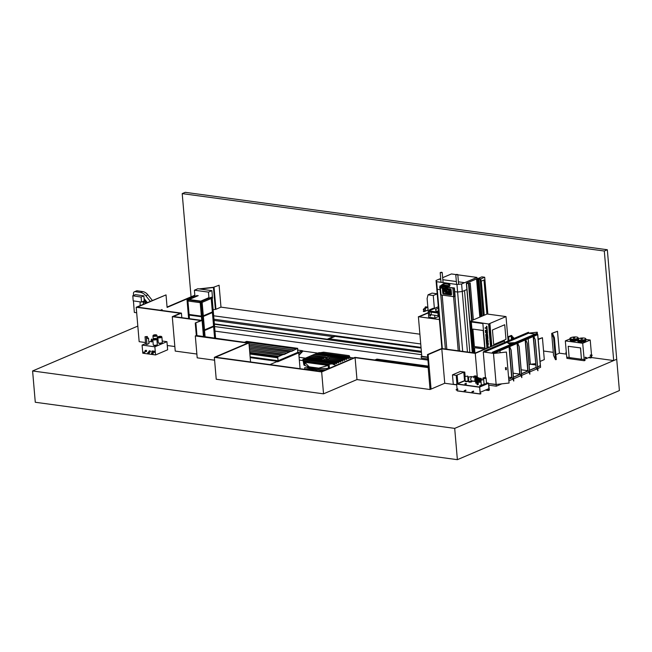 <?xml version="1.0" encoding="UTF-8"?>
<svg xmlns="http://www.w3.org/2000/svg" width="652" height="652" viewBox="0 0 652 652"><rect width="100%" height="100%" fill="white"/><g stroke="black" fill="none" stroke-linecap="round" stroke-linejoin="round"><path stroke-width="0.98" d="M35.281 402.26L32.6 370.964L454.697 428.38L457.378 459.676L35.281 402.26M137.816 326.082L32.6 370.964M457.378 459.676L619.4 390.564L616.719 359.268L454.697 428.38M299.333 360.091L302.984 360.589M333.278 336.644L214.076 320.434M214.369 323.873L327.296 339.236M420.727 343.954L213.677 315.788M250.189 357.63L277.54 361.355L269.904 364.615M300.075 368.714L298.706 352.813L297.206 352.61M213.97 319.227L421.021 347.394M277.54 361.355L277.581 361.827L298.706 352.813M302.561 351.493L302.495 350.711L298.673 352.341L298.926 355.291L302.561 351.493M297.524 350.034L302.495 350.711M301.876 351.298L298.901 352.569L299.089 354.753L302.341 351.363M297.711 352.21L298.673 352.341M591.617 357.557L613.695 360.556L616.719 359.268L607.33 249.74L185.233 192.324L182.21 193.611L191.06 296.831M219.096 285.234L213.424 287.296L219.096 285.234L220.979 307.141L419.888 334.191M543.564 351.02L553.295 352.341M557.517 331.273L551.845 333.327L552.48 333.416L554.404 337.679L553.597 337.769L551.673 333.506L557.517 331.273L559.392 353.18L566.458 354.134M613.695 360.556L604.306 251.028L182.21 193.611M607.33 249.74L604.306 251.028M421.453 352.39L214.402 324.223M421.648 354.704L214.598 326.546M427.94 360.091L214.989 331.126M302.528 351.012L317.434 353.042M305.454 358.152L299.097 357.288M353.58 357.956L349.928 357.459M326.897 339.529A5.469 4.059 -113.1 0 1 327.695 339.032A5.469 4.059 -113.1 0 1 329.39 338.812L335.128 336.367L329.39 338.812L329.48 339.879L329.39 338.812L421.355 351.322M327.695 339.032L333.433 336.579A5.469 4.059 -113.1 0 1 335.128 336.367L421.078 348.062M446.824 349.227L442.178 295.111M440.728 294.623L445.389 349.032L440.752 294.631M459.619 350.972L454.957 296.562L459.652 350.972M458.217 350.776L453.58 296.66M455.984 274.565L451.412 273.946L442.651 277.679M440.695 278.534L439.106 279.195M440.768 279.423L439.057 279.186L436.058 280.474L436.628 281.697L456.962 284.492L461.608 283.97L476.962 277.418L457.81 274.826M455.968 274.573L451.42 273.954L442.651 277.695L451.42 273.954L455.968 274.573M441.893 348.559L436.058 280.499L436.628 281.697L456.962 284.492L461.608 283.97L476.922 277.426L464.607 282.691L458.413 281.819M467.443 352.031L462.252 291.509L466.889 289.537L464.526 290.539L469.831 352.357L464.526 290.539L462.252 291.509L457.606 292.031L462.252 291.509L461.608 283.97L456.962 284.492L457.606 292.031L454.721 291.64L457.606 292.031L462.692 351.387M436.058 280.474L436.636 281.688L437.264 289.268L440.116 289.651L437.256 289.26L442.341 348.624M437.256 289.26L436.701 288.037L437.264 289.203M476.962 277.418L477.068 278.632M448.332 287.442L452.871 288.054L453.613 296.66L455.137 296.57L454.403 287.964L448.372 287.426M453.613 296.66L441.029 294.948L440.434 287.972M439.97 287.907L440.54 294.598L441.029 294.948M439.913 287.296L439.839 285.983L445.829 287.247L440.907 286.57M439.807 285.992L440.793 286.415M452.871 288.054L454.403 287.964M442.48 288.249A0.831 0.619 -113.1 0 0 442.39 288.706L442.773 293.115L442.39 288.706M451.192 294.981A0.831 0.619 -113.1 0 1 450.939 295.006L450.923 295.014A0.831 0.619 -113.1 0 0 451.51 294.305L451.135 289.895A0.831 0.619 -113.1 0 0 450.41 289.007L446.049 288.412M450.923 295.014L443.49 294.003A0.831 0.619 66.9 0 1 442.773 293.115L442.773 293.115A0.831 0.619 66.9 0 0 443.499 293.995L450.939 295.006M440.353 287.108L440.287 286.342M455.104 296.578L454.371 287.98M454.754 296.538L454.02 287.931M440.891 294.647L440.32 287.956M440.247 287.157L440.157 286.041M443.01 288.42L443.458 293.579L450.891 294.59L450.451 289.431L442.887 288.428M451.021 294.574L450.459 289.423L443.026 288.412M442.488 288.249A0.831 0.619 -113.1 0 0 442.406 288.697M448.894 290.287L450.271 290.474L450.556 293.759L449.505 292.129L449.636 293.628L449.171 293.571L449.049 289.961M444.085 292.96L443.352 289.252L444.754 289.716L444.876 291.126L443.988 291.379L443.743 292.919L443.393 289.17M445.21 289.781L446.596 289.969L446.84 293.335L446.286 291.688L445.829 291.631L445.919 293.213L445.495 293.066L445.373 289.464M447.508 289.749L448.405 289.936L448.674 293.587L448.103 291.664L447.639 291.599L447.794 293.384L447.337 293.318L447.027 289.749L447.508 289.749M444.729 291.444L443.988 291.379M444.362 290.857L443.857 289.781M445.764 290.042L446.245 291.126M446.807 293.343L445.829 291.631M445.226 289.781L445.593 293.172M449.456 290.539L449.921 291.631M450.524 293.832L449.505 292.129M449.562 293.718L448.902 290.279M448.682 293.587L448.103 291.664M447.068 289.667L447.427 293.416M461.608 283.946L464.607 282.666M456.359 281.542L442.822 279.7M436.62 281.697L456.962 284.492M443.368 283.832L440.866 285.511L443.922 283.596L449.798 284.394L446.742 286.31L446.628 287.19L446.702 286.31L449.733 284.402L443.93 283.62L444.053 285.022L447.842 285.543M449.798 284.394L449.921 285.804L446.653 287.279M440.866 285.511L440.801 286.31L441.225 285.446M443.409 283.84L443.93 283.62M440.899 285.519L440.85 286.187M447.313 285.56L445.723 286.236L447.296 285.535M445.813 287.084L446.653 286.945M442.398 286.831L445.715 287.287M441.159 285.592L440.988 286.432M445.838 287.084L445.723 286.236L441.217 285.462M442.847 284.924L446.09 285.364L442.863 284.932M446.587 287.255L445.829 287.247L446.514 287.173L446.302 286.106M440.964 286.424L441.339 285.56L445.764 286.163M447.981 286.635L446.669 287.206M446.009 285.495L446.416 285.462M456.514 274.427L455.772 274.753L456.156 274.932L457.794 274.582L457.003 274.386M440.931 272.308L440.19 272.634L440.573 272.813L442.203 272.463L441.42 272.259M441.347 272.243L440.907 272.34L441.347 272.243M456.93 274.362L456.49 274.459L456.93 274.362M421.779 356.196L421.208 356.522L427.712 357.402L421.208 356.522L421.339 358.087L427.842 358.967M421.2 356.44L427.704 357.329M508.894 340.588L508.593 337.133L508.992 340.54M507.867 337.443L508.161 340.898M512.211 339.17L511.853 335.756L507.794 337.467M511.478 339.48L511.184 336.024M512.309 339.121L511.869 335.593L507.786 337.312M511.168 335.511L507.745 336.897M439.399 319.521L418.388 316.717L421.787 356.302L427.688 357.109M418.388 316.717L439.407 319.578M433.987 317.964L434.061 318.795M419.252 316.782L428.34 312.903M428.315 312.601L418.69 316.701M434.574 318.861L434.468 318.029M480.312 281.142L481.054 281.24L480.85 278.893L477.989 278.502L481.836 276.864L484.697 277.255L480.85 278.893M487.851 314.117L484.697 277.255M486.897 314.101L483.971 279.993L481.054 281.24M484.24 315.234L481.315 281.126M466.457 283.131L477.215 278.648L466.465 283.237M478.87 279.415L479.848 278.828L476.563 278.934L480.116 278.844L478.87 279.415L482.015 316.179M478.715 279.39L481.869 316.244M476.563 278.934L479.839 317.108M476.718 278.95L479.978 317.051M467.46 282.903L466.555 283.31L468.617 283.612L470.214 283.107L468.495 283.669L466.359 283.327L467.305 282.878L467.508 283.465M470.214 283.107L473.368 319.871M474.477 347.679L474.941 353.058L474.477 347.679L484.575 349.048L474.477 347.679M472.887 329.089L474.379 346.538L484.689 347.94L483.197 330.491L472.887 329.089L474.379 346.538L484.689 347.94L483.197 330.491L472.887 329.089M492.447 329.977L493.703 344.606L505.976 339.366L504.721 324.737L492.447 329.977L493.703 344.606L505.976 339.366L504.721 324.737L492.447 329.977M506.009 316.587L487.101 314.011L470.222 321.208L488.601 324.011L506.009 316.587L508.095 340.923M488.601 324.011L490.524 346.514M491.836 345.951L489.937 323.767L489.13 324.109L491.029 346.293M482.847 323.229L485.047 348.853M470.222 321.208L472.953 352.781M471.192 321.958L473.849 352.903M473.963 352.919L471.306 321.974M486.653 328.73L487.117 328.795L487.272 330.597L485.398 330.833L485.349 330.271L486.791 330.336L486.653 328.73M487.272 330.597L485.398 330.833M486.685 330.45L486.718 328.738M485.544 332.561L485.495 331.966L487.411 332.227L487.452 332.748L486.327 332.593L487.549 333.857L486.506 334.72L487.639 334.875L487.68 335.397L485.764 335.136L486.767 333.751L485.553 331.974M487.574 338.665L488.193 341.395L486.278 341.135L486.05 338.461L486.653 340.629L486.848 338.738L487.272 338.804L487.435 340.735L487.574 338.665M487.989 347.597L486.816 347.435L486.767 344.558L487.998 345.21L488.152 347.06L488.698 347.288M488.046 347.565L486.881 347.41L486.669 345.006L487.191 344.435M486.873 348.07L487.313 347.883M487.826 341.624L488.446 344.346L486.531 344.093L486.302 341.412L486.905 343.58L487.101 341.697L487.525 341.754L488.006 343.734L487.826 341.624M486.808 338.282L486.759 337.76L487.468 337.858L487.346 336.35L486.384 336.122L486.49 338.241L486.025 338.176L486.245 335.503L487.753 336.245L487.94 338.437L486.808 338.282L486.824 337.769M487.468 337.858L487.403 336.326L486.31 336.228M486.482 338.209L485.838 335.984L486.245 335.503M485.414 331.094L487.337 331.355L487.386 331.917L485.463 331.656L485.414 331.094M486.441 326.212L486.897 326.269L487.052 328.078L485.178 328.315L485.129 327.744L486.571 327.817L486.441 326.212M487.052 328.078L485.178 328.315M486.465 327.932L486.498 326.22M486.824 344.533L487.256 344.411M487.696 346.994L487.598 345.177L487.093 345.047L487.231 346.937L487.696 346.994L487.093 345.047M488.446 344.313L486.531 344.093M486.596 344.06L486.368 341.42M487.158 341.705L487.264 343.628M487.892 341.632L488.006 343.734M488.193 341.363L486.278 341.135M486.343 341.11L486.115 338.469M486.905 338.747L487.011 340.678M487.639 338.673L487.753 340.776M485.895 335.959L486.302 335.478M487.94 338.404L486.865 338.258M487.452 332.707L486.327 332.593M487.68 335.364L485.764 335.136M485.822 335.112L485.716 334.541M485.773 334.509L486.767 333.751M486.832 333.726L485.601 332.536M487.378 331.884L485.463 331.656M485.528 331.632L485.479 331.102M487.329 330.572L486.979 331.012M485.455 330.808L485.414 330.279M487.117 328.054L486.759 328.494M485.243 328.29L485.194 327.752M470.279 321.835L482.879 323.547M512.415 339.081L512.488 336.676L514.183 338.331M512.513 339.04L512.464 336.839L514.045 338.388M512.374 337.386L513.58 338.584M429.432 311.191A4.849 1.32 -4.9 0 0 431.119 311.77L437.891 312.691L438.128 312.137L438.12 315.707L437.891 312.691M429.342 311.11L429.35 311.216A4.8 1.304 -4.9 0 0 431.176 312.072L437.948 312.993L431.151 312.08A4.849 1.32 -4.9 0 1 429.309 311.224A4.849 1.32 -4.9 0 1 429.326 311.085M429.309 311.248A4.849 1.32 -4.9 0 0 429.318 311.281A4.849 1.32 -4.9 0 0 431.151 312.137L437.924 313.058M429.309 311.069A4.898 1.328 -4.9 0 0 429.269 311.281L429.489 313.922A4.898 1.328 -4.9 0 0 431.347 314.786L438.12 315.707M429.269 311.281A4.898 1.328 -4.9 0 0 431.127 312.153L437.891 313.074M433.613 308.315L430.622 309.586A4.409 1.198 -4.9 0 0 429.684 310.433A4.409 1.198 -4.9 0 0 431.355 311.216L438.128 312.137M433.23 308.257L430.238 309.537A4.898 1.328 -4.9 0 0 429.195 310.474L429.228 310.857A4.898 1.328 -4.9 0 0 431.086 311.729L437.859 312.65M429.195 310.474A4.898 1.328 -4.9 0 0 431.053 311.346L437.826 312.267M438.437 308.274L435.446 309.553L435.992 310.988L437.728 311.224L438.038 312.129M438.641 310.621L437.353 311.167M429.823 310.694A4.409 1.198 175.1 0 1 430.67 310.14L438.315 306.872M429.692 315.372A0.587 0.432 -113.1 0 0 430.613 315.495A0.587 0.432 -113.1 0 0 429.692 315.372A0.587 0.432 -113.1 0 0 430.613 315.495A0.587 0.432 -113.1 0 0 429.692 315.372M438.168 312.61L438.584 312.43L438.926 316.391L434.933 318.094L434.688 315.242M437.199 293.791L432.048 293.098L428.054 294.802L427.109 298.534L428.714 317.247L434.933 318.094M437.199 293.832L433.27 295.511L428.054 294.802M438.307 306.742L434.379 308.42L433.27 295.511M433.067 308.331L434.379 308.42M438.763 312.088L438.144 312.349M427.883 307.548L428.087 309.896M425.031 308.306A0.978 0.603 -82.3 0 1 425.723 306.839L427.696 307.108M427.842 307.051L423.792 308.836L427.867 307.337M428.095 310.002L425.56 311.077L425.332 308.42M424.436 311.55L425.536 311.077L425.308 308.42M424.362 311.469A1.051 0.644 97.7 0 0 424.191 311.403A1.051 0.644 97.7 0 0 423.963 311.436L423.564 311.607M423.287 311.159L423.694 311.216M423.767 309.667A0.799 0.489 -82.3 0 1 423.384 311.143M423.743 311.191A0.799 0.489 97.7 0 0 423.979 309.618A0.799 0.489 97.7 0 0 423.629 309.79L423.352 309.781M423.335 309.61L423.784 309.382A1.051 0.644 97.7 0 0 424.159 309.024L424.207 308.893M423.792 308.836L423.743 308.966A1.051 0.644 -82.3 0 1 423.376 309.333L423.384 309.553M423.743 308.966L424.159 309.024M423.808 308.942L424.216 308.999M202.128 302.357L203.31 315.821L202.128 302.357L211.183 298.494L211.093 297.475L212.071 297.051L215.6 338.412L212.071 297.059M199.789 301.599L199.879 302.618L199.805 301.599L200.971 301.762L203.978 336.831M204.092 336.848L201.085 301.746L202.006 301.346L205.046 336.978L202.006 301.354M187.01 299.855L188.257 300.026L188.346 301.045M204.443 329.39L204.549 330.98M205.119 336.986L204.541 330.523L213.595 326.66L213.546 326.049M189.504 314.517L189.553 315.128M201.052 316.693L200.995 316.081M188.306 299.928L199.797 301.493M199.846 302.609L199.756 301.599M203.204 315.348L203.359 316.88M212.389 312.577L203.334 316.44L204.516 329.896L203.359 316.44L212.389 312.577L212.34 311.966M201.965 301.257L211.028 297.393M202.038 301.338L202.161 302.789M204.541 330.523L205.095 336.986M204.565 330.523L213.62 326.66L214.622 338.282L211.15 297.459M204.516 329.896L213.571 326.033L212.413 312.577M201.745 320.393L201.435 316.75L189.17 315.079L189.463 318.722M201.729 320.385L201.435 316.75L189.145 315.087M203.31 315.821L212.365 311.958L211.207 298.494L202.153 302.357M187.939 301.004L189.096 314.46L201.362 316.13L200.229 302.667L187.939 301.004L200.229 302.667M201.362 316.13L200.205 302.675M189.487 299.521L188.053 298.991L186.945 299.464L188.387 300.05L189.463 299.187M201.036 301.77L202.104 300.906L199.593 301.183L201.036 301.77L202.104 300.906M199.593 301.183L201.003 301.379M212.528 298.16L212.104 297.051L208.99 298.38L208.453 292.12L211.884 290.653L212.528 298.16M212.087 297.059L212.21 298.29M194.932 296.415L194.402 290.205L197.833 288.738L211.884 290.653M194.402 290.205L208.453 292.12M186.945 299.464L188.355 299.659M195.315 335.935L247.784 343.074L214.345 357.337L321.664 371.933L355.095 357.671L428.177 367.614L429.179 367.182L354.965 357.369L321.526 371.632L215.494 357.206L248.925 342.944L196.325 335.503L195.315 335.935L197.197 357.842L214.598 360.206M214.345 357.337L216.228 379.244L323.539 393.841L356.978 379.578L430.051 389.521L444.745 383.254L456.702 384.876M321.664 371.933L323.539 393.841M355.095 357.671L356.978 379.578M428.177 367.614L430.051 389.521M429.179 367.182L431.062 389.089L428.103 354.664L441.795 348.828L444.745 383.254M248.925 342.944L250.564 361.982M214.068 287.385L215.942 309.284L220.979 307.141M215.942 309.284L215.388 309.211M213.147 309.667L215.404 309.415L213.424 287.296L199.031 288.901M213.522 287.508L199.928 289.032M555.863 354.688L559.392 353.18M551.673 333.506L553.556 355.413L555.471 359.676L553.597 337.769M554.404 337.679L556.278 359.586L555.471 359.676M441.795 348.828L475.259 353.384L504.444 340.931L475.129 353.082L441.657 348.527L427.467 354.582L428.543 367.092M504.444 340.931L504.575 342.43M475.259 353.384L477.297 377.092M538.193 339.513L542.423 337.712L538.169 339.162M542.423 337.712L544.298 359.619L540.076 361.42M532.741 364.541L534.493 363.8M427.467 354.582L428.103 354.664M202.079 320.434L173.424 316.538L181.427 313.123L137.352 307.133L166.024 294.9L136.203 307.255L180.278 313.253L172.283 316.668L200.938 320.564L195.25 322.993L202.079 320.434L203.481 336.766M195.893 323.074L197.01 336.163M195.25 322.993L196.325 335.503M194.826 295.226L167.067 307.068M166.024 294.9L167.099 307.418L194.858 295.576M172.283 316.668L175.233 351.086L196.871 354.036M136.203 307.255L139.161 341.681L145.535 342.544M167.271 345.503L174.842 346.538M161.46 309.822L161.509 310.417M181.427 313.123L181.81 317.679M162.152 310.507L162.071 309.561L160.408 310.27M428.462 366.131L376.905 359.113L375.723 359.7M428.527 366.889L375.576 359.684L374.704 360.059M428.519 366.807L375.715 359.627M249.806 353.148L277.573 356.929L277.638 357.712L249.871 353.93M291.558 351.346L297.695 348.339L297.728 352.382L278.208 360.711L277.638 357.712M291.305 351.298L249.129 345.315M284.011 354.566L291.338 351.053M283.759 354.517L249.496 349.611M277.573 356.929L283.791 354.272M297.695 348.339L246.595 341.387L245.413 341.974M296.367 348.91L245.266 341.958L244.394 342.333M278.208 360.711L250.123 356.888M278.754 356.424L249.749 352.471M278.901 356.359L249.74 352.39M281.273 355.348L249.626 351.045M281.411 355.291L249.618 350.963M283.93 354.215L249.496 349.529M286.301 353.205L249.374 348.176M286.448 353.139L249.374 348.095M288.82 352.129L249.251 346.75M288.958 352.072L249.243 346.668M291.477 350.996L249.121 345.234M293.848 349.985L249.007 343.881M293.995 349.92L248.999 343.8M296.505 348.853L245.405 341.901M277.964 357.85L249.879 354.028M323.221 370.906L317.508 369.888L315.381 370.801M317.508 369.888L311.754 369.35L310.059 370.075M311.754 369.35L304.443 369.309M324.655 370.303L321.183 369.831M313.987 368.853L306.856 367.883L308.706 367.092M306.856 367.883L304.753 367.671L306.856 367.891M311.632 367.638A15.933 4.328 -4.9 0 0 317.174 369.513A15.933 4.328 -4.9 0 0 325.959 369.741M324.517 370.36L320.409 369.798M314.492 368.991L304.753 367.671L304.761 369.171M324.394 370.409L319.57 369.749M315.095 369.146L304.631 367.72M328.91 358.551A3.219 0.872 175.1 0 1 325.372 359.122A3.219 0.872 175.1 0 1 323.172 358.478A3.219 0.872 175.1 0 1 323.865 357.866A3.219 0.872 175.1 0 1 327.402 357.296A3.219 0.872 175.1 0 1 329.594 357.932A3.219 0.872 175.1 0 1 328.91 358.551A3.219 0.872 -4.9 0 0 329.594 357.932A3.219 0.872 -4.9 0 0 327.402 357.296A3.219 0.872 -4.9 0 0 323.865 357.866A3.219 0.872 -4.9 0 0 323.172 358.478A3.219 0.872 -4.9 0 0 325.372 359.122A3.219 0.872 -4.9 0 0 328.91 358.551M325.829 358.413L326.97 358.315M325.747 358.119L327.198 358.135L325.747 358.119M321.599 358.804L322.764 358.69L321.901 358.885M329.993 357.565L344.223 359.578L344.183 360.377L344.68 360.165L344.509 359.464L329.993 357.565M325.625 357.084L312.585 355.275M340.483 361.175L325.967 359.285L340.205 361.298L340.157 362.096L340.483 361.175L342.21 360.442L342.17 361.241L342.496 360.32L344.223 359.578M322.308 357.769L323.465 357.655L322.601 357.85M342.496 360.32L329.227 358.592L342.21 360.442M321.884 358.649L308.559 356.994M336.179 363.017L304.239 358.665L302.968 359.472L333.987 363.686L336.179 363.017L336.13 363.816L336.456 362.895L338.192 362.153L338.143 362.952L338.649 362.74L338.469 362.039L306.53 357.687L308.266 356.954L321.599 358.763M344.158 360.091L344.68 360.165M322.585 357.606L310.572 356.131M308.543 356.831L310.279 356.098L322.3 357.728M302.968 359.472L303.139 360.458L303.041 359.635L333.343 363.759L333.164 364.541L334.305 364.411L333.987 363.686M303.041 359.635L303.547 360.76L329.097 364.24L333.343 363.759M302.87 359.252L303.913 365.063L309.138 367.304L318.82 368.616L318.779 368.152L309.097 366.832L309.138 367.304M303.547 360.76L303.913 365.063M329.097 364.24L329.439 368.258M334.81 363.596L335.006 365.886M338.192 362.153L306.253 357.809L304.533 358.706M325.625 357.051L312.292 355.234L310.556 355.976M344.509 359.464L346.236 358.722L314.305 354.378L312.569 355.112M346.236 358.722L346.196 359.521L346.522 358.6L348.25 357.866L316.31 353.523L314.598 354.419M348.25 357.866L348.209 358.665L348.706 358.445L348.535 357.744L349.806 356.946L318.787 352.724L316.611 353.555M349.904 357.157L350.1 359.448M338.469 362.039L340.205 361.298M336.456 362.895L304.517 358.551M319.423 352.65L349.725 356.774L349.227 355.65L323.677 352.178L319.439 352.813M348.535 357.744L316.595 353.4M346.522 358.6L314.582 354.256M304.916 365.21L304.663 362.235L328.168 365.438L328.429 368.413L328.942 368.47M342.145 360.947L342.675 361.021M346.171 359.236L346.693 359.309M348.184 358.372L348.706 358.445M340.132 361.811L340.662 361.884M338.119 362.667L338.649 362.74M336.106 363.523L336.636 363.596M333.368 364.036L334.02 364.126M333.131 364.256L334.305 364.411M328.51 365.022L328.828 368.453L328.51 365.022L304.239 361.713L304.533 365.161M304.239 361.713L328.535 365.006M328.429 368.413L318.82 368.616M304.663 362.235L309.097 366.832M328.168 365.438L318.779 368.152M151.696 341.909L151.704 339.056L151.9 341.827L151.313 341.86L151.142 340.295L151.5 339.105M156.513 338.698L156.83 339.13A2.037 0.554 175.1 0 1 156.863 339.219A2.037 0.554 175.1 0 1 155.738 339.814A2.037 0.554 175.1 0 1 153.57 339.928A2.037 0.554 175.1 0 1 152.796 339.562A2.037 0.554 175.1 0 1 152.821 339.472L153.057 338.991A1.76 0.481 -4.9 0 0 153.709 339.382A1.76 0.481 -4.9 0 0 155.698 339.26A1.76 0.481 -4.9 0 0 156.513 338.698A1.76 0.481 -4.9 0 0 155.877 338.461A1.76 0.481 -4.9 0 0 154.141 338.527A1.76 0.481 -4.9 0 0 153.057 338.991M152.796 339.562L153.253 344.884A2.037 0.554 -4.9 0 0 154.027 345.25A2.037 0.554 -4.9 0 0 156.195 345.136A2.037 0.554 -4.9 0 0 157.319 344.533L156.863 339.219M153.693 345.185L153.701 345.315A1.63 0.44 -4.9 0 0 154.32 345.609A1.63 0.44 -4.9 0 0 156.056 345.519A1.63 0.44 -4.9 0 0 156.953 345.038L156.945 344.9M161.541 336.546L161.859 336.986A2.037 0.554 175.1 0 1 161.892 337.068A2.037 0.554 175.1 0 1 160.775 337.671A2.037 0.554 175.1 0 1 158.607 337.785A2.037 0.554 175.1 0 1 157.833 337.418A2.037 0.554 175.1 0 1 157.849 337.328L158.086 336.848A1.76 0.481 -4.9 0 0 158.738 337.239A1.76 0.481 -4.9 0 0 160.734 337.117A1.76 0.481 -4.9 0 0 161.541 336.546A1.76 0.481 -4.9 0 0 160.905 336.31A1.76 0.481 -4.9 0 0 159.169 336.383A1.76 0.481 -4.9 0 0 158.086 336.848M157.833 337.418L158.289 342.74A2.037 0.554 -4.9 0 0 159.064 343.099A2.037 0.554 -4.9 0 0 161.231 342.993A2.037 0.554 -4.9 0 0 162.348 342.39L161.892 337.068M158.721 343.033L158.738 343.172A1.63 0.44 -4.9 0 0 159.357 343.465A1.63 0.44 -4.9 0 0 161.085 343.376A1.63 0.44 -4.9 0 0 161.989 342.895L161.973 342.756M156.667 335.038L156.985 335.47A2.037 0.554 175.1 0 1 157.018 335.56A2.037 0.554 175.1 0 1 155.893 336.155A2.037 0.554 175.1 0 1 153.725 336.269A2.037 0.554 175.1 0 1 152.951 335.902A2.037 0.554 175.1 0 1 152.975 335.813L153.212 335.332A1.76 0.481 -4.9 0 0 153.864 335.723A1.76 0.481 -4.9 0 0 155.852 335.601A1.76 0.481 -4.9 0 0 156.667 335.038A1.76 0.481 -4.9 0 0 156.032 334.802A1.76 0.481 -4.9 0 0 154.296 334.867A1.76 0.481 -4.9 0 0 153.212 335.332M157.042 341.265A2.037 0.554 -4.9 0 0 157.474 340.874L157.018 335.56M167.458 347.736L167.491 346.774M152.511 353.791A0.652 0.481 -113.1 0 0 151.492 353.653A0.652 0.481 -113.1 0 0 152.511 353.791M152.258 354.321L152.861 354.069A0.652 0.481 -113.1 0 0 152.348 352.871L151.745 353.123M149.862 351.73A0.652 0.481 -113.1 0 0 148.843 351.591A0.652 0.481 -113.1 0 0 149.862 351.73M149.61 352.259L150.213 352.007A0.652 0.481 -113.1 0 0 149.699 350.809L149.096 351.061M148.68 353.27A0.652 0.481 -113.1 0 0 147.662 353.131A0.652 0.481 -113.1 0 0 148.68 353.27M148.428 353.8L149.031 353.547A0.652 0.481 -113.1 0 0 148.517 352.349L147.914 352.602M146.032 351.208A0.652 0.481 -113.1 0 0 145.005 351.069A0.652 0.481 -113.1 0 0 146.032 351.208M145.771 351.746L146.382 351.485A0.652 0.481 -113.1 0 0 145.869 350.287L145.266 350.54M145.624 343.571L142.087 345.079L154.866 346.815L166.936 341.664L162.234 341.029M158.094 340.458L157.434 340.368M166.936 341.664L167.637 349.798L155.559 354.949L142.788 353.213L142.087 345.079M144.581 352.064L143.212 352.219L143.293 353.156L144.059 353.262L144.662 353.009L144.581 352.064L143.212 352.219M154.866 346.815L155.559 354.949M152.014 352.333L151.932 351.395L153.587 351.624L153.668 352.561L154.402 352.316L154.312 351.224L152.389 350.963L151.786 351.224L151.883 352.316L152.617 352.08L152.56 351.485M152.878 340.474L151.826 340.923M151.256 341.167L148.852 342.194M145.037 336.75L147.319 336.497L145.037 336.75L145.681 344.264L146.961 344.435L148.974 343.58L148.501 338.103L147.45 337.956M146.317 336.929L146.961 344.435M147.319 336.497L147.499 338.535L148.501 338.103M144.059 353.262L143.978 352.325M153.799 352.577L153.701 351.485L154.312 351.224M153.701 351.485L151.786 351.224M570.842 337.654A4.083 1.108 175.1 0 1 575.317 336.929A4.083 1.108 175.1 0 1 578.096 337.744A4.083 1.108 175.1 0 1 577.224 338.527A4.083 1.108 175.1 0 1 572.749 339.244A4.083 1.108 175.1 0 1 569.97 338.437A4.083 1.108 175.1 0 1 570.842 337.654M578.096 337.744L578.096 337.752A4.083 1.108 175.1 0 1 577.224 338.543A4.083 1.108 175.1 0 1 572.749 339.26A4.083 1.108 175.1 0 1 569.97 338.453A4.083 1.108 175.1 0 1 569.97 338.445L569.97 338.453M573.434 337.54L574.697 337.557L573.434 337.54M574.722 337.989L573.328 338.152L573.287 337.679M578.503 338.698A4.083 1.108 175.1 0 1 582.986 337.972A4.083 1.108 175.1 0 1 585.765 338.779A4.083 1.108 175.1 0 1 584.893 339.57A4.083 1.108 175.1 0 1 580.41 340.287A4.083 1.108 175.1 0 1 577.631 339.48A4.083 1.108 175.1 0 1 578.503 338.698M585.765 338.779L585.765 338.795A4.083 1.108 175.1 0 1 585.765 338.795A4.083 1.108 175.1 0 1 584.893 339.578A4.083 1.108 175.1 0 1 580.41 340.303A4.083 1.108 175.1 0 1 577.631 339.496A4.083 1.108 175.1 0 1 577.631 339.488L577.631 339.496M581.103 338.584L582.366 338.6L581.103 338.584M582.383 339.032L580.989 339.195L580.948 338.722M585.186 357.687L585.243 357.231M585.92 357.606L586.034 358.062L585.92 357.606M590.362 355.047L590.296 355.503M591.902 355.047L592.073 355.462M580.639 359.236L580.826 360.002L580.639 359.236M580.851 359.985L580.533 359.244M570.606 358.608L570.313 357.85M569.938 338.926L565.325 340.89L582.692 343.254L584.298 360.735L585.105 360.393L584.339 360.637L584.241 359.464L591.47 356.383L591.568 357.557L590.818 357.956L591.625 357.614L591.56 355.65M582.692 343.254L590.223 340.042L591.519 355.161M584.298 360.735L566.922 358.372L566.824 357.182M565.325 340.89L566.718 357.166L569.163 357.5M580.573 347.915L568.202 346.293L569.172 357.557L581.437 359.228L580.573 347.915L568.202 346.293M581.535 359.179L584.094 359.529M590.223 340.042L585.903 339.456M578.992 338.518L578.234 338.412M570.207 358.29L570.769 358.364M580.427 359.684L580.989 359.757M584.306 360.206L585.097 360.32M589.408 357.263L591.568 357.557M588.511 357.638L590.818 357.956M588.65 357.581L590.81 357.875M581.437 359.228L580.467 347.956M566.409 353.547L565.96 353.49L566.295 352.292M565.871 352.471L566.319 352.536M566.213 351.298L566.164 350.727M484.183 351.558L483.262 351.95L493.482 353.343L496.172 384.631L496.669 384.419L488.821 383.637L496.172 384.631L496.302 386.196L501.828 383.841M488.951 385.193L496.302 386.196M493.482 353.343L537.761 334.452L540.443 365.748L537.615 366.954L540.443 365.748L540.581 367.312L537.753 368.519M536.392 367.475L529.571 370.385L536.392 367.475M528.348 370.906L521.518 373.824L528.348 370.906M520.296 374.338L513.466 377.255L520.296 374.338M512.244 377.777L508.756 379.268L512.244 377.777M508.886 380.833L512.855 379.138M513.605 378.82L520.907 375.699M521.649 375.389L528.959 372.268M529.701 371.95L537.012 368.836M509.057 346.864L511.698 377.704L512.187 377.638L513.792 381.021L511.135 350.042L509.603 346.628M509.986 347.492L509.905 346.497L509.302 346.758L511.95 377.736M508.568 377.125L511.681 377.549M499.954 350.743L500.125 352.732M517.101 343.425L519.75 374.272L520.231 374.207L521.836 377.589L519.188 346.603L517.647 343.197M518.038 344.052L517.949 343.066L517.346 343.327L520.003 374.305M513.124 373.213L519.734 374.109M525.153 339.994L527.802 370.833L528.283 370.768L529.889 374.15L527.232 343.172L525.699 339.757M526.082 340.621L526.001 339.635L525.398 339.888L528.055 370.874M521.168 369.782L527.786 370.678M525.626 339.79L527.232 343.172M529.807 374.158L527.15 343.18M517.582 343.229L519.188 346.603M521.763 377.598L519.106 346.611M509.53 346.66L511.135 350.042M513.711 381.029L511.054 350.051M496.156 384.476L509.073 383.034L506.417 352.047L493.499 353.498L496.156 384.476M493.499 353.474L506.408 352.031M506.384 369.668L505.65 369.749L505.471 367.638L506.196 367.557L506.384 369.668L505.65 369.749M506.196 367.557L506.376 369.668M493.597 353.449L537.672 334.655L540.329 365.633L537.607 366.799L540.329 365.633L537.672 334.655L534.053 336.196L534.135 337.19L534.053 336.196L533.45 336.456L536.107 367.435L537.941 370.719L535.284 339.741L533.752 336.326M483.515 351.909L484.216 351.998L484.208 351.151L484.289 352.088L483.523 351.982L484.183 351.624M484.289 352.088L528.56 333.205L528.479 332.267L484.208 351.151M484.143 351.143L528.479 332.267M537.501 334.337L493.23 353.302L492.464 353.197L492.382 352.259L536.726 333.384L536.8 334.248L537.501 334.337L493.23 353.302M492.382 352.259L492.521 353.131L536.8 334.248M492.521 353.131L493.222 353.229M492.447 352.267L536.726 333.384M533.206 336.562L536.107 367.435M533.678 336.359L535.284 339.741M537.859 370.727L535.202 339.749M535.528 363.686L530.361 364.264L528.169 338.706L530.337 364.215L528.153 338.714M537.411 334.329L537.232 332.218L528.56 333.18M530.361 364.264L529.082 364.753M528.56 333.139L537.232 332.218M483.262 351.95L485.471 377.663A1.597 0.432 175.1 0 1 486.074 377.948A1.597 0.432 175.1 0 1 485.194 378.421A1.597 0.432 175.1 0 1 483.499 378.502A1.597 0.432 175.1 0 1 482.887 378.225A1.597 0.432 175.1 0 1 483.768 377.752A1.597 0.432 175.1 0 1 485.471 377.663M508.739 379.105L512.187 377.638M513.45 377.1L520.231 374.207M521.502 373.661L528.283 370.768M529.554 370.23L536.335 367.337M535.634 364.941L530.516 364.24M535.007 334.077L528.56 333.205M514.55 342.781L507.81 342.985L509.921 344.297L514.55 342.781M514.697 342.659L507.81 342.993M514.355 342.683L510.842 344.232L514.355 342.683L508.152 342.96L510.239 344.24L508.161 342.976M509.888 343.278L510.614 343.376L509.88 343.262L510.532 344.166L510.769 342.879M510.614 343.376L510.443 342.936M510.769 342.895L510.834 343.449M510.695 343.824L510.272 343.368M142.592 301.615A4.605 3.415 66.9 0 1 142.755 301.811L143.22 302.389M146.105 302.015L144.141 299.553L146.105 302.015M143.31 304.231L143.301 303.465M140.139 305.584L140.115 301.868M133.44 300.882L134.336 312.422L136.675 312.764M150.229 301.273L145.812 295.747A9.022 6.699 -113.1 0 0 140.62 292.479L135.2 291.672A2.478 1.842 66.9 0 0 134.418 291.77A2.478 1.842 66.9 0 0 133.448 293.767L133.562 295.266L133.016 295.495M152.315 300.385L147.898 294.859A9.022 6.699 -113.1 0 0 142.698 291.591L137.287 290.784L135.2 291.672M134.418 291.77L136.496 290.882A2.478 1.842 66.9 0 1 137.287 290.784M146.138 302.023L144.141 299.512M147.279 302.536L144.059 298.502M132.804 295.812L133.195 300.849L141.508 302.08L144.247 300.906L143.856 295.878L135.543 294.647L132.804 295.812L141.117 297.043L143.856 295.878M141.508 302.08L141.117 297.043M145.559 303.27L145.51 302.544L143.204 302.21L143.579 304.117M143.204 302.21L144.288 301.746L146.586 302.088L146.643 302.805M145.51 302.544L146.586 302.088M465.267 380.89A1.63 0.44 -4.9 0 0 465.072 381.127A1.63 0.44 -4.9 0 0 465.691 381.412A1.63 0.44 -4.9 0 0 467.427 381.322A1.63 0.44 -4.9 0 0 468.323 380.849A1.63 0.44 -4.9 0 0 468.095 380.646L467.957 378.999M465.137 381.233A1.63 0.44 -4.9 0 0 465.096 381.347A1.63 0.44 -4.9 0 0 465.715 381.632A1.63 0.44 -4.9 0 0 467.443 381.542A1.63 0.44 -4.9 0 0 468.348 381.07A1.63 0.44 -4.9 0 0 468.283 380.964M465.414 376.538L467.704 376.049L465.414 376.538M464.876 376.285L465.283 381.11L465.821 381.363L468.112 380.866L467.704 376.049M486.074 377.948L486.539 383.335A1.597 0.432 175.1 0 1 485.707 383.792A1.597 0.432 175.1 0 1 484.053 383.898M475.658 381.738A2.461 1.508 -82.3 0 1 474.843 380.083A2.461 1.508 -82.3 0 1 476.693 376.986A2.461 1.508 -82.3 0 1 476.905 377.043M475.618 381.306A2.461 1.508 -82.3 0 1 475.275 380.14A2.461 1.508 -82.3 0 1 477.125 377.052A2.461 1.508 -82.3 0 1 478.038 377.81M475.292 381.404L471.771 380.923A2.095 1.288 -82.3 0 1 470.76 379.399A2.095 1.288 -82.3 0 1 472.333 376.766L473.808 376.97M475.047 375.87L473.759 376.334L475.332 376.497L476.278 376.065L475.047 375.87M479.636 378.519A1.834 1.125 97.7 0 0 478.943 377.932A1.834 1.125 97.7 0 0 477.949 378.551M478.943 377.932L477.044 377.671A1.834 1.125 97.7 0 0 475.658 379.969L475.789 383.246L476.954 382.863M479.978 378.641L478.796 378.665M480.304 379.277L480.149 381.42L479.432 381.322M480.149 381.42L480.956 381.078M481.551 379.48L481.046 378.714M481.486 378.771L481.005 378.983M476.824 381.347L476.751 381.338A1.834 1.125 -82.3 0 1 475.87 380.002L475.993 383.27M465.235 383.669L466.294 383.441L465.235 383.669M465.267 384.052L466.343 384.101L466.294 383.441M480.035 385.682L481.086 385.454L480.035 385.682M480.068 386.065L481.143 386.114L481.086 385.454M486.498 382.838L488.454 383.107L479.35 386.986L456.946 383.938L465.226 380.401L456.62 383.906L479.685 387.207L480.296 393.963M485.463 390.092L488.576 390.515L489.31 389.961L488.487 383.303L479.668 387.068L488.487 383.303L488.943 388.608L480.125 392.365M456.62 383.906L479.619 387.035L488.47 383.115L489.359 389.937L488.576 390.515M476.604 378.739L477.794 378.527L476.604 378.739L477.109 384.713L478.299 384.509L478.136 382.52M480.231 393.58L480.972 393.678L480.206 393.922L479.636 387.223L456.636 384.093L457.076 389.228M457.125 389.741L457.288 390.915L480.255 394.028M480.972 393.678L480.312 393.955M488.568 390.434L485.601 390.035M478.91 379.203L477.134 378.812L479.57 378.926L477.134 378.812L477.647 384.786M488.47 383.115L486.49 382.822M481.046 382.08L479.481 381.868L481.046 382.096M468.764 380.409L468.299 380.344L468.764 380.426M488.12 383.246L486.71 383.05M481.062 382.284L479.497 382.072M475.381 381.51L471.861 381.037M468.78 380.613L468.283 380.548M465.243 380.589L457.288 383.979M468.845 381.379A1.63 0.44 -4.9 0 0 468.649 381.616A1.63 0.44 -4.9 0 0 469.269 381.901A1.63 0.44 -4.9 0 0 471.005 381.811A1.63 0.44 -4.9 0 0 471.901 381.33A1.63 0.44 -4.9 0 0 471.673 381.135L471.885 380.939M468.715 381.713A1.63 0.44 -4.9 0 0 468.674 381.827A1.63 0.44 -4.9 0 0 469.293 382.121A1.63 0.44 -4.9 0 0 471.021 382.031A1.63 0.44 -4.9 0 0 471.926 381.55A1.63 0.44 -4.9 0 0 471.861 381.444M468.992 377.027L471.282 376.53L468.992 377.027M468.446 376.774L468.861 381.591L471.689 381.355L471.649 380.898M481.249 384.476A1.63 0.44 -4.9 0 0 481.054 384.713A1.63 0.44 -4.9 0 0 481.673 385.006A1.63 0.44 -4.9 0 0 483.409 384.916A1.63 0.44 -4.9 0 0 484.306 384.435A1.63 0.44 -4.9 0 0 484.077 384.24M481.119 384.819A1.63 0.44 -4.9 0 0 481.078 384.933A1.63 0.44 -4.9 0 0 481.698 385.226A1.63 0.44 -4.9 0 0 483.425 385.136A1.63 0.44 -4.9 0 0 484.33 384.656A1.63 0.44 -4.9 0 0 484.265 384.55M481.396 380.132L483.686 379.635L481.396 380.132M480.858 379.88L481.266 384.696L481.812 384.949L484.094 384.452L483.686 379.635M484.061 384.036A2.037 0.554 -4.9 0 0 486.979 383.294A2.037 0.554 -4.9 0 0 486.506 382.985M484.134 384.264A2.037 0.554 -4.9 0 0 486.995 383.515A2.037 0.554 -4.9 0 0 486.946 383.409M477.688 380.401L478.103 381.306L479.595 380.98L479.513 380.083M477.574 379.024L478.755 379.187M478.902 379.048L479.554 378.771M479.236 382.186L478.055 382.439L477.957 381.273M464.534 380.678L463.8 372.17L464.762 372.064L465.104 376.049M465.039 380.458L464.338 372.243L464.762 372.064M463.8 372.17L464.338 372.243M456.938 383.922L456.204 375.413L457.166 375.307L457.867 383.523M457.443 383.702L456.742 375.487L457.166 375.307M456.204 375.413L456.742 375.487M460.288 371.518L464.126 372.039L456.302 375.373L452.472 374.851L460.288 371.518M452.472 374.851L453.279 384.24L456.693 384.704M481.046 378.625L480.777 378.225L480.361 378.918L480.63 379.325L481.046 378.625M480.573 378.29L479.978 378.869L480.451 379.195M478.429 379.7L478.503 380.507L479.872 379.929L479.799 379.114L477.223 379.529L477.288 380.344L478.503 380.507M477.924 379.228L477.223 379.529M445.854 287.296L440.923 286.407M441.045 286.652L446.636 287.116M449.252 287.01L444.99 288.591L439.758 287.581M445.878 288.428L449.147 287.067L445.878 288.42M439.79 287.353L441.339 286.693L439.904 287.548L445.006 288.241L449.049 286.766L448.348 286.481L449.285 286.904M449.147 287.067L445.887 288.461M439.904 287.548L444.99 288.274L439.717 287.402M445.781 288.16L445.006 288.241M511.804 335.601L511.038 335.495M480.035 278.917L483.189 315.682M477.582 278.583L480.85 316.676M477.859 278.551L481.111 316.562M466.449 283.384L472.39 352.708M466.506 283.392L472.447 352.716M468.495 283.669L471.665 320.597M469.049 283.604L472.195 320.368M431.347 314.786L431.151 312.08M430.622 309.586L430.67 310.14M423.376 309.333L423.784 309.382M201.052 316.09L201.101 316.701L201.06 316.09M199.822 301.607L199.903 302.618M187.034 299.863L188.64 318.608L187.042 299.863M188.192 300.026L188.281 301.037M189.439 314.508L189.487 315.12M189.479 299.39L198.249 295.649M188.697 299.081L197.1 295.495M189.227 299.545L200.009 301.012L189.21 299.545M199.618 301.468L188.379 299.944M208.925 297.638L201.468 300.817L208.925 297.63M208.974 298.266L202.128 301.183M586.083 357.532L586.262 357.94M142.698 291.591L140.62 292.479M147.898 294.859L145.812 295.747M473.817 376.375L473.939 377.793M473.849 376.383L473.98 377.883M474.982 376.538L475.112 378.038M475.332 376.497L475.43 377.704M476.221 376.114L476.302 377.019M457.215 390.792L480.206 393.922M489.31 389.961L486.628 389.594M489.22 390.157L486.253 389.757M479.97 378.771L479.774 379.317M446.628 287.304L447.932 286.741M439.619 287.752L444.982 288.591M455.772 274.753L456.604 284.419M457.794 274.582L458.625 284.28M440.19 272.634L441.021 282.3M442.203 272.463L443.075 282.577M511.869 335.593L511.103 335.487M480.116 278.844L483.271 315.641M466.359 283.327L472.301 352.699M201.028 316.081L201.085 316.701M187.018 299.863L188.624 318.608M188.681 299.081L197.075 295.503M152.951 335.902L153.204 338.844M570.052 340.14L570.965 339.39L570.044 340.262C571.617 341.395 574.07 341.444 577.411 340.417L577.623 340.32M578.169 339.562L577.346 340.262C573.964 341.192 571.584 341.183 570.207 340.246L571.03 339.545L570.207 340.246M570.027 339.904L570.94 339.162L570.019 340.026C571.592 341.159 574.053 341.208 577.395 340.181L577.607 340.083M578.153 339.325L577.33 340.026C573.939 340.955 571.559 340.955 570.182 340.01L570.899 339.358M571.005 339.309L570.182 340.01M570.011 339.668L570.924 338.926L570.003 339.79C571.576 340.923 574.029 340.972 577.37 339.945L577.582 339.847M578.128 339.097L577.313 339.798C573.923 340.727 571.543 340.719 570.166 339.773L570.875 339.121M570.989 339.073L570.166 339.773M569.987 339.439L570.899 338.69L569.978 339.553C571.551 340.686 574.013 340.735 577.354 339.708L577.566 339.61M578.112 338.861L577.289 339.562C573.899 340.491 571.519 340.483 570.141 339.545L570.965 338.844L570.141 339.545M570.883 338.453L569.962 339.317C571.535 340.45 573.988 340.507 577.33 339.472L577.664 339.317M578.088 338.624L577.273 339.325C573.882 340.254 571.502 340.246 570.125 339.309L570.948 338.608M574.697 337.557L574.738 338.029M582.366 338.6L582.407 339.073M578.544 339.496L577.623 340.36C579.204 341.493 581.657 341.55 584.999 340.515L585.887 339.537M585.757 339.668L584.934 340.368C581.543 341.298 579.163 341.289 577.786 340.352L578.609 339.651M577.656 340.483L578.568 339.733L577.648 340.597C579.221 341.729 581.674 341.778 585.015 340.752L585.912 339.773M585.773 339.904L584.958 340.605C581.568 341.534 579.188 341.526 577.811 340.58L578.634 339.879L577.811 340.58M577.672 340.711L578.585 339.969L577.664 340.833C579.237 341.966 581.698 342.015 585.04 340.988L585.928 340.01M585.798 340.132L584.974 340.833C581.584 341.77 579.204 341.762 577.827 340.817L578.65 340.116L577.827 340.817M577.696 340.947L578.609 340.205L577.688 341.069C579.261 342.202 581.714 342.251 585.056 341.224L585.952 340.238M585.814 340.368L584.999 341.069C581.608 341.998 579.229 341.998 577.851 341.053L578.674 340.352L577.851 341.053M577.729 339.643C579.106 340.588 581.486 340.597 584.877 339.659L584.779 339.627M585.007 339.847L585.74 338.69M577.713 341.183L578.626 340.434L577.705 341.306C579.278 342.43 581.739 342.487 585.08 341.452L585.969 340.474M585.838 340.605L585.015 341.306C581.625 342.235 579.245 342.227 577.868 341.289L578.691 340.588L577.868 341.289M569.954 338.967L569.946 339.089C571.519 340.222 573.972 340.271 577.313 339.244L578.202 338.258M578.071 338.388L577.248 339.089C573.858 340.018 571.478 340.01 570.101 339.073L570.924 338.372M569.929 338.73L569.921 338.853C571.494 339.985 573.956 340.034 577.297 339.007L578.185 338.021M578.047 338.152L577.232 338.853C573.841 339.782 571.462 339.782 570.084 338.836M569.978 338.339L569.905 338.616C571.478 339.749 573.931 339.798 577.273 338.771L578.071 337.646M578.031 337.923L577.207 338.624C573.825 339.553 571.437 339.545 570.068 338.6M577.639 339.382L577.566 339.659C579.139 340.792 581.6 340.841 584.942 339.814M584.877 339.659L585.7 338.958M577.599 339.773L577.591 339.896C579.163 341.029 581.617 341.077 584.958 340.051L585.846 339.064M585.716 339.195L584.893 339.896C581.502 340.825 579.123 340.825 577.753 339.879M577.615 340.01L577.607 340.132C579.18 341.257 581.641 341.314 584.983 340.279L585.871 339.301M585.732 339.431L584.917 340.132C581.527 341.061 579.147 341.053 577.77 340.116M585.194 357.206L586.556 357.622L586.034 358.062M591.959 355.006L590.313 355.022M590.239 355.511L592.155 355.454M585.749 357.777L585.129 357.687M456.123 389.635L457.737 388.951M456.318 390.092L457.924 389.399M464.175 390.735L465.781 390.043M464.363 391.184L465.976 390.499M471.901 391.787L473.515 391.094M472.097 392.235L473.702 391.55M482.887 378.225L482.985 379.366M476.693 376.986L477.125 377.052M473.759 376.334L473.882 377.842M476.278 376.065L476.359 377.003M457.288 390.915L480.288 394.036M479.782 385.568L479.839 386.228M464.99 383.555L465.047 384.215M471.282 376.53L471.339 377.272M477.623 379.586L477.574 379.04M479.513 382.317L479.416 381.151"/></g></svg>
